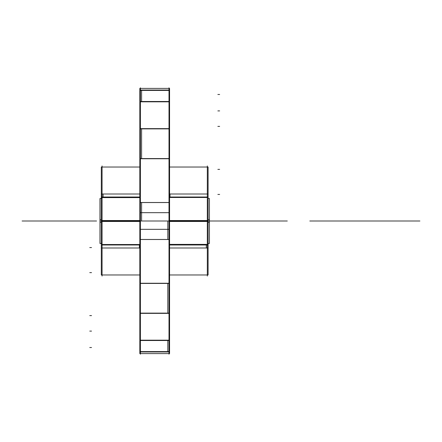<?xml version="1.0" encoding="UTF-8"?>
<svg xmlns="http://www.w3.org/2000/svg" width="442" height="442" viewBox="0 0 442 442"><rect width="100%" height="100%" fill="white"/><g stroke="black" fill="none" stroke-linecap="round" stroke-linejoin="round"><path stroke-width="0.66" d="M140.396 223.613L140.396 87.803M139.827 229.326L169.573 229.326L169.573 88.4L169.573 229.326L169.573 88.4L169.573 229.326L169.573 88.4L169.573 229.326L139.827 229.326L139.827 88.4L169.573 88.4L139.827 88.4L169.573 88.4L139.827 88.4L169.573 88.4L139.827 88.4L139.827 229.326L169.573 229.326L139.827 229.326L139.827 88.4L139.827 229.326L169.573 229.326L139.827 229.326L139.827 88.4L139.827 229.326M139.86 90.417L141.589 90.417L141.589 101.82L139.86 101.82M139.86 128.887L141.589 128.887L141.589 158.75L139.86 158.75M139.86 202.547L141.589 202.547L141.589 221M169.004 223.613L169.004 87.803M99.969 221L209.431 221L99.969 221M101.306 198.508L99.969 198.508L99.969 222.414L101.306 222.414M208.094 222.414L209.431 222.414L209.431 198.508L208.094 198.508M100.002 221L100.002 198.508L100.002 221M207.326 222.077L207.326 165.943M169.573 197.016L208.094 197.016L208.094 221.47L169.573 221.47M169.573 197.486L207.326 197.486L169.573 197.486L207.326 197.486L169.573 197.486L170.004 197.486L170.004 194.01C170.004 158.518 170.004 158.518 170.004 194.01M208.094 197.861L208.094 167.026L170.004 167.026M169.573 194.01L208.094 194.01M102.074 165.943L102.074 222.077M101.306 197.861L101.306 167.026L139.827 167.026M103.074 194.01C103.074 158.518 103.074 158.518 103.074 194.01L103.074 197.486L101.34 197.486M101.306 194.01L139.827 194.01M139.827 221.47L101.306 221.47L101.306 197.016L139.827 197.016M139.827 197.486L102.074 197.486L139.827 197.486M139.827 202.491L169.573 202.491M169.004 202.547L140.396 202.547L169.004 202.547M139.827 158.573L169.573 158.573M140.396 158.75L169.004 158.75L140.396 158.75M139.827 128.628L169.573 128.628M169.004 128.887L140.396 128.887L169.004 128.887M139.827 101.483L169.573 101.483M140.396 101.82L169.004 101.82L140.396 101.82M139.827 90.041L169.573 90.041M169.004 90.417L140.396 90.417L169.004 90.417M169.004 218.387L169.004 354.197M169.573 212.674L139.827 212.674L139.827 353.6L139.827 212.674L139.827 353.6L139.827 212.674L139.827 353.6L139.827 212.674L169.573 212.674L169.573 353.6L139.827 353.6L169.573 353.6L139.827 353.6L169.573 353.6L139.827 353.6L169.573 353.6L169.573 212.674L139.827 212.674L169.573 212.674L169.573 353.6L169.573 212.674L139.827 212.674L169.573 212.674L169.573 353.6L169.573 212.674M169.54 351.583L167.811 351.583L167.811 340.18L169.54 340.18M169.54 313.113L167.811 313.113L167.811 283.25L169.54 283.25M169.54 239.453L167.811 239.453L167.811 221M140.396 218.387L140.396 354.197M101.306 243.492L99.969 243.492L99.969 219.586L101.306 219.586M208.094 219.586L209.431 219.586L209.431 243.492L208.094 243.492M102.074 219.923L102.074 276.057M139.827 244.984L101.306 244.984L101.306 220.53L139.827 220.53M139.827 244.514L102.074 244.514L139.827 244.514L102.074 244.514L139.827 244.514L139.396 244.514L139.396 247.99C139.396 283.482 139.396 283.482 139.396 247.99M101.306 244.139L101.306 274.974L139.396 274.974M139.827 247.99L101.306 247.99M207.326 276.057L207.326 219.923M208.094 244.139L208.094 274.974L169.573 274.974M206.326 247.99C206.326 283.482 206.326 283.482 206.326 247.99L206.326 244.514L208.06 244.514M208.094 247.99L169.573 247.99M169.573 220.53L208.094 220.53L208.094 244.984L169.573 244.984M169.573 244.514L207.326 244.514L169.573 244.514M169.573 239.509L139.827 239.509M140.396 239.453L169.004 239.453L140.396 239.453M169.573 283.427L139.827 283.427M169.004 283.25L140.396 283.25L169.004 283.25M169.573 313.372L139.827 313.372M140.396 313.113L169.004 313.113L140.396 313.113M169.573 340.517L139.827 340.517M169.004 340.18L140.396 340.18L169.004 340.18M169.573 351.959L139.827 351.959M140.396 351.583L169.004 351.583L140.396 351.583M266.73 221L210.32 221L266.73 221M96.571 221L22.1 221L96.571 221M208.094 221L287.3 221L208.094 221M217.851 169.374L219.652 169.374L217.851 169.374M217.851 221L219.652 221M217.851 194.43L219.652 194.43L217.851 194.43M309.792 221L419.9 221L309.792 221M264.808 221L213.536 221L264.808 221M212.453 221L214.254 221L212.453 221M101.306 197.613L139.827 197.613M217.851 126.39L219.652 126.39L217.851 126.39M217.851 110.903L219.652 110.903L217.851 110.903M217.851 94.483L219.652 94.483L217.851 94.483M91.549 272.626L89.748 272.626L91.549 272.626M91.549 221L89.748 221M91.549 247.57L89.748 247.57L91.549 247.57M209.431 221L224.05 221L209.431 221M208.094 244.387L169.573 244.387M91.549 315.61L89.748 315.61L91.549 315.61M91.549 331.097L89.748 331.097L91.549 331.097M91.549 347.517L89.748 347.517L91.549 347.517M101.732 198.508L100.002 198.508M103.074 167.026L101.34 167.026M100.002 243.492L101.732 243.492M206.326 274.974L208.06 274.974"/></g></svg>
